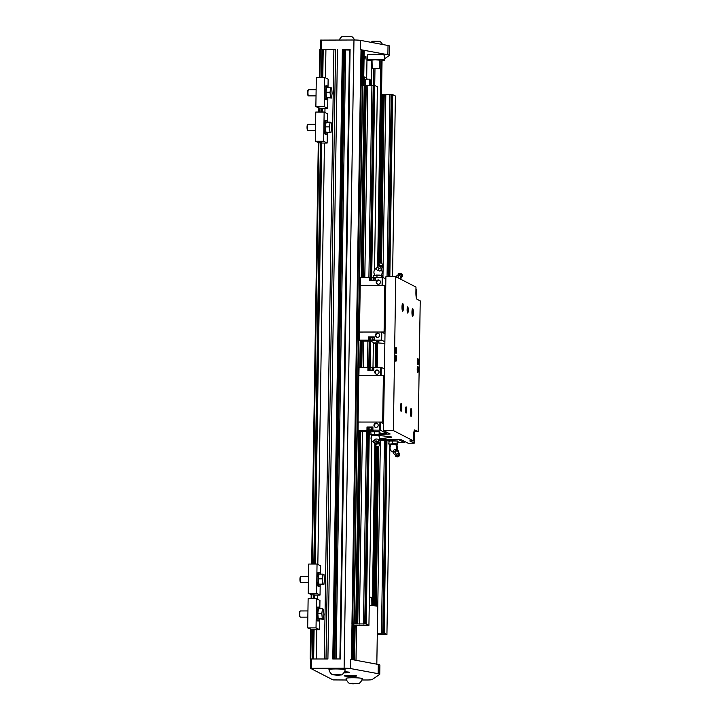 <?xml version="1.0" encoding="UTF-8"?>
<svg xmlns="http://www.w3.org/2000/svg" width="720" height="720" viewBox="0 0 720 720"><rect width="100%" height="100%" fill="white"/><g stroke="black" fill="none" stroke-linecap="round" stroke-linejoin="round"><path stroke-width="1.08" d="M371.376 277.722L374.4 85.356L377.397 86.76L374.517 270.027M365.94 623.916L368.937 625.329L357.075 625.464L354.807 625.383L351.945 623.916L365.94 623.916L368.973 431.073L370.827 431.901M369.963 367.731L370.386 341.055L360.621 341.109L359.748 340.47M366.246 623.943L369.279 431.1M370.269 367.713L370.386 341.055M371.691 277.695L374.976 68.886M368.937 625.329L371.835 440.775M373.446 367.902L371.169 367.686L372.258 367.857L372.222 369.954L372.258 367.857L372.987 367.776L373.383 342.468L370.692 341.082M374.436 275.166L374.454 274.383M351.945 623.916L360.405 85.347L374.4 85.356M359.37 624.06L362.394 431.217L368.973 431.073M363.402 367.29L363.807 341.199M364.815 277.272L367.83 85.5M352.665 623.826L361.692 50.166M361.692 50.796L364.131 51.462M346.599 680.004L333.045 679.914L310.473 668.313L344.106 668.187A6.183 0.558 0.9 0 1 350.667 668.583L350.811 659.349L378.306 664.452A13.518 1.224 0.9 0 1 379.899 665.055L379.746 674.289A13.518 1.224 0.9 0 1 379.638 674.442L372.096 679.581A6.183 0.558 0.9 0 1 367.074 679.986L361.863 679.995M372.006 60.741A8.496 0.774 0.9 0 1 367.38 59.985L367.452 54.981A8.496 0.774 0.9 0 1 374.436 54.333A8.496 0.774 0.9 0 1 384.453 55.251L384.372 60.255A8.496 0.774 0.9 0 1 379.728 60.867M364.068 57.411A6.183 0.558 -179.1 0 0 366.237 57.024A6.183 0.558 -179.1 0 0 364.086 56.565M384.399 58.869L389.358 55.485A13.518 1.224 -179.1 0 0 389.475 55.332A13.518 1.224 -179.1 0 0 387.882 54.729L360.387 49.617A6.183 0.558 0.9 0 1 361.017 49.788L361.692 50.139L361.152 85.266M364.05 58.86A7.416 0.675 0.9 0 1 366.984 58.968L367.389 58.986M389.475 55.332L389.619 46.098A13.518 1.224 -179.1 0 0 388.035 45.495L360.531 40.383A6.183 0.558 -179.1 0 0 353.97 39.996L320.337 40.113L320.211 49.257M335.619 49.455L321.903 49.257L335.583 49.653M312.795 629.37L312.327 658.989L327.906 658.971L337.491 49.239M349.47 49.293L339.894 658.962L349.47 49.293L350.1 49.23L342.351 49.239L343.539 49.464L333.963 658.971L343.53 49.455M342.351 49.239L332.775 658.971L340.524 658.962L350.1 49.23M319.752 49.32L319.311 77.418L319.752 49.32L321.147 49.257L321.291 40.023M310.608 659.277L311.571 658.989L310.617 659.079L310.473 668.313M343.53 49.941L349.461 50.049M310.491 668.286L310.617 659.079M367.38 59.985A8.496 0.774 0.9 0 1 374.355 59.337A8.496 0.774 0.9 0 1 384.372 60.255M372.204 68.553L372.015 60.057L375.183 59.76L379.737 60.174L379.611 68.337L372.204 68.553L379.278 68.661M335.79 675.063L340.497 674.775L334.683 674.496L333.477 674.784L335.79 675.063L335.799 674.496M337.815 675.207L341.577 674.91L332.397 674.757L337.815 675.207M332.397 674.757A8.307 8.307 0 0 1 328.959 669.582A8.109 0.738 0.9 0 1 337.077 668.961A8.109 0.738 0.9 0 1 345.177 669.843A8.307 8.307 0 0 1 341.577 674.91M349.524 683.559A8.307 8.307 0 0 1 346.086 678.384A8.109 0.738 0.9 0 1 354.213 677.763A8.109 0.738 0.9 0 1 362.313 678.636A8.307 8.307 0 0 1 358.713 683.703L349.524 683.559L358.713 683.703M343.764 672.867A6.183 0.558 -179.1 0 0 349.542 672.399A6.183 0.558 -179.1 0 0 344.457 671.769M351.441 676.458A6.183 0.558 0.9 0 1 344.16 675.792A6.183 0.558 0.9 0 1 350.343 675.324A6.183 0.558 0.9 0 1 356.517 675.981A6.183 0.558 0.9 0 1 351.441 676.458M350.667 668.583L378.162 673.686A13.518 1.224 0.9 0 1 379.746 674.289M369.252 605.475A10.431 0.945 0.9 0 1 377.721 606.537L376.821 664.182M377.28 634.581L386.928 634.563L384.237 633.177L377.307 633.294M392.553 276.687L395.388 96.003L392.697 94.617L381.528 94.581M377.352 633.294L380.385 440.451L379.026 440.379M382.95 277.443L385.812 94.734M383.931 633.159L386.955 440.316L380.385 440.451M389.529 276.696L392.391 94.599M384.237 633.177L386.955 440.316M389.835 276.696L392.697 94.617M386.928 634.563L389.907 444.663M371.889 68.211L379.611 68.337M339.273 40.005A8.307 8.307 0 0 1 342.423 36.297L351.612 36.441A8.307 8.307 0 0 1 354.537 39.996M371.142 42.354A7.002 7.002 0 0 1 372.744 41.166L379.602 41.274A7.002 7.002 0 0 1 382.473 44.46M369.378 597.177L371.295 597.51L371.169 605.556M369.387 596.898L371.286 597.474M352.917 683.856L357.633 683.568L351.81 683.289L350.604 683.577L352.917 683.856L352.926 683.289M379.422 439.389L401.472 439.812L408.114 443.223L414.198 443.214L409.77 440.937L413.568 440.937L393.363 430.56L395.784 276.687L415.98 287.064L415.899 292.446A6.183 1.107 89.9 0 0 416.907 299.169L420.228 300.879L418.176 431.667L414.378 431.676L414.198 443.214M379.989 434.43L390.123 433.98L383.481 430.569L393.363 430.56M379.557 438.516A18.621 1.692 -179.1 0 0 388.206 437.535A6.183 0.558 -179.1 0 0 391.518 437.094A6.183 0.558 -179.1 0 0 391.419 436.995L391.059 436.806A6.183 0.558 -179.1 0 0 385.731 436.266A18.621 1.692 -179.1 0 0 378.531 435.555L379.809 435.231M388.206 437.535L388.224 436.383M383.481 430.569L385.902 276.696L395.784 276.687M416.466 298.413L416.61 289.341L415.953 288.999M377.595 343.017L377.217 367.272M375.696 342.927L375.318 367.281M386.334 433.422L386.325 433.989M396.063 347.409A3.087 0.558 -90.1 0 1 396.567 350.631A3.087 0.558 -90.1 0 1 396.018 353.574A3.087 0.558 -90.1 0 1 395.46 350.487A3.087 0.558 -90.1 0 1 396.009 347.4A3.087 0.558 -90.1 0 1 396.063 347.409M395.847 361.26A3.087 0.558 89.9 0 0 395.901 361.269A3.087 0.558 89.9 0 0 396.45 358.182A3.087 0.558 89.9 0 0 395.892 355.095A3.087 0.558 89.9 0 0 395.343 358.038A3.087 0.558 89.9 0 0 395.847 361.26M417.933 358.641A3.087 0.558 89.9 0 0 417.879 358.623A3.087 0.558 89.9 0 0 417.321 361.719A3.087 0.558 89.9 0 0 417.879 364.806A3.087 0.558 89.9 0 0 418.437 361.854A3.087 0.558 89.9 0 0 417.933 358.641M417.708 372.483A3.087 0.558 -90.1 0 1 417.204 369.27A3.087 0.558 -90.1 0 1 417.753 366.318A3.087 0.558 -90.1 0 1 418.311 369.405A3.087 0.558 -90.1 0 1 417.762 372.501A3.087 0.558 -90.1 0 1 417.708 372.483M402.75 303.534A3.861 0.693 -90.1 0 1 403.38 307.908A3.861 0.693 -90.1 0 1 402.57 311.175A3.861 0.693 -90.1 0 1 401.994 307.377A3.861 0.693 -90.1 0 1 402.561 303.579A3.861 0.693 -90.1 0 1 402.75 303.534M401.058 411.246A3.861 0.693 89.9 0 0 401.814 407.223A3.861 0.693 89.9 0 0 400.986 403.605A3.861 0.693 89.9 0 0 400.428 407.403A3.861 0.693 89.9 0 0 400.995 411.201A3.861 0.693 89.9 0 0 401.058 411.246M412.713 308.646A3.861 0.693 89.9 0 0 412.524 308.7A3.861 0.693 89.9 0 0 411.957 312.498A3.861 0.693 89.9 0 0 412.533 316.296A3.861 0.693 89.9 0 0 413.343 313.029A3.861 0.693 89.9 0 0 412.713 308.646M411.021 416.358A3.861 0.693 -90.1 0 1 410.958 416.313A3.861 0.693 -90.1 0 1 410.391 412.515A3.861 0.693 -90.1 0 1 410.949 408.717A3.861 0.693 -90.1 0 1 411.777 412.335A3.861 0.693 -90.1 0 1 411.021 416.358M407.718 306.855A3.096 0.558 89.9 0 0 407.673 306.837A3.096 0.558 89.9 0 0 407.115 309.942A3.096 0.558 89.9 0 0 407.673 313.038A3.096 0.558 89.9 0 0 408.231 310.077A3.096 0.558 89.9 0 0 407.718 306.855M406.053 413.046A3.096 0.558 -90.1 0 1 405.549 409.815A3.096 0.558 -90.1 0 1 406.098 406.863A3.096 0.558 -90.1 0 1 406.656 409.959A3.096 0.558 -90.1 0 1 406.107 413.055A3.096 0.558 -90.1 0 1 406.053 413.046M413.568 440.937L413.649 435.546A6.183 1.107 -90.1 0 1 414.756 429.939A6.183 1.107 -90.1 0 1 414.855 429.966L418.176 431.667M376.533 342.99L376.155 367.281M397.998 442.674L404.532 442.638L399.033 439.812M384.948 439.38L389.061 439.965L391.527 439.74L390.879 439.38M387.054 439.515L390.285 439.38M397.602 441.027L388.944 441.036M388.818 441.135L387.27 440.334M388.773 441.18L390.654 440.685L397.584 441.018L397.53 444.483L388.728 443.889L389.223 441.027M396.522 444.789L397.539 444.609L397.089 443.88L392.472 443.655L389.151 444.483L391.014 444.771A4.248 3.222 -83 0 0 390.06 447.759A4.248 3.222 -83 0 0 392.778 451.782A4.248 3.222 -83 0 0 396.54 447.363A4.248 3.222 -83 0 0 395.667 444.474L390.303 444.546L395.892 444.807M392.472 443.655L392.517 440.946M388.728 443.889L389.169 444.492L388.728 443.889M397.089 443.88L397.134 441.171M397.584 441.018L398.016 441.621M396.198 449.199A1.926 0.909 -30.4 0 0 393.516 450.531A1.926 0.909 -30.4 0 0 393.822 451.683M396.288 444.546A4.248 4.248 0 0 1 392.778 451.782A4.248 4.248 0 0 0 396.378 444.636L395.667 444.474M387.396 439.38L389.484 439.38M383.589 423.738L379.926 422.055L357.759 422.046L383.616 422.064M366.957 430.146L367.002 426.987L372.933 426.978L372.888 430.137L373.545 430.497L357.75 430.182L357.876 422.1L357.75 430.173M372.888 430.137L380.25 430.164L386.532 433.395L386.55 432.144L386.541 433.395L380.007 433.431M357.75 430.182L359.208 431.127L362.394 431.217M370.962 431.802L379.611 431.793M372.177 435.456L371.16 435.24L372.609 434.916L379.98 435.096L380.025 432.387L379.593 431.784L376.839 431.442L371.232 431.793M380.025 432.387L379.593 431.784M370.782 431.946L371.178 435.249L370.746 434.646L374.481 434.421L379.107 434.637L379.548 435.375M378.378 435.357L372.429 435.105L378.261 435.393M379.107 434.637L379.143 431.937M374.481 434.421L374.526 431.712M375.246 444.726L374.4 442.8L376.236 441.099L377.667 441.648L378.756 441.216L379.359 443.286M379.44 443.043L378.054 439.209L376.749 439.011L375.534 439.083L373.698 440.793L374.4 442.8M378.657 442.935A1.845 1.341 160.7 0 0 378.423 442.809A1.845 1.341 160.7 0 0 377.784 442.665A1.845 1.341 160.7 0 0 375.669 443.772A1.845 1.341 160.7 0 0 375.57 444.024M379.386 445.563L379.656 445.041A2.376 1.728 160.7 0 0 378.954 443.043A2.376 1.728 160.7 0 0 378.126 442.854A2.376 1.728 160.7 0 0 375.408 444.285A2.376 1.728 160.7 0 0 376.11 446.292L376.641 446.526A1.845 1.341 160.7 0 0 377.28 446.67A1.845 1.341 160.7 0 0 379.386 445.563A1.845 1.341 160.7 0 0 378.198 443.862A1.845 1.341 160.7 0 0 376.137 444.906A1.845 1.341 160.7 0 0 376.641 446.526L374.157 605.772M375.534 439.083L376.236 441.099M378.054 439.209L378.756 441.216M367.002 426.987L367.875 427.374M372.924 427.716L367.866 427.752L367.875 427.257L372.933 427.212M378.207 425.286A2.16 2.115 117.2 0 1 375.093 427.212A2.16 2.115 117.2 0 1 373.95 425.286A2.16 2.115 117.2 0 1 377.064 423.36A2.16 2.115 117.2 0 1 378.207 425.286M372.924 427.806L367.947 427.815M375.372 427.329A2.16 2.115 117.2 0 1 377.334 423.522M369.126 427.698L368.379 427.878L368.343 430.011L372.006 430.092L371.286 429.831L371.322 427.698L369.126 427.698L369.09 429.84L369.126 427.698M372.762 427.869L372.726 430.011L372.762 427.869L371.322 427.698L371.286 429.831L368.712 430.092M372.726 430.011L369.063 430.272M370.737 430.29L369.378 430.164L370.737 430.29M384.453 368.955L381.24 367.308L373.869 367.281L373.824 370.431L367.893 370.44L367.947 367.281L359.055 367.29L358.929 375.318M358.731 367.326L358.605 375.318L359.055 367.29M367.947 367.281L370.062 367.857L370.035 369.954L370.071 367.857L371.169 367.686L369.603 367.803M373.356 367.839L373.86 367.803M374.787 372.123A2.16 2.115 117.2 0 1 377.901 370.197A2.16 2.115 117.2 0 1 379.044 372.123A2.16 2.115 117.2 0 1 375.921 374.049A2.16 2.115 117.2 0 1 374.787 372.123M376.209 374.166A2.16 2.115 117.2 0 1 378.162 370.359M368.766 370.44L373.824 370.161M368.784 370.188L373.824 370.098M369.288 370.008L369.315 368.037M373.707 368.037L373.671 370.071L373.707 368.037M358.497 375.345L357.759 422.046L358.812 375.318L383.4 375.291L382.671 421.992M383.4 375.291L384.354 375.363M384.813 285.273L384.084 331.974L359.172 332.028L359.91 285.327L385.767 285.345M360.027 285.3L360.153 277.308L369.36 277.272L369.306 280.422L375.237 280.413L375.282 277.263L382.653 277.29L385.866 278.937M380.457 282.105A2.16 2.115 -62.8 0 0 379.314 280.179A2.16 2.115 -62.8 0 0 376.2 282.105A2.16 2.115 -62.8 0 0 377.334 284.031A2.16 2.115 -62.8 0 0 380.457 282.105M371.088 277.767L369.36 277.272M375.237 280.152L370.179 280.422M375.246 280.089L370.269 280.134M379.584 280.341A2.16 2.115 -62.8 0 0 377.622 284.148M375.282 277.785L374.769 277.821M373.419 275.463L382.05 275.445L382.464 277.263M373.689 275.454L379.296 275.112L382.05 275.445L382.482 276.048M375.894 275.076L379.854 275.139M381.6 275.598L381.573 277.254M376.983 275.373L376.956 277.263M373.239 275.607L373.212 277.677M374.949 275.121A4.248 3.987 -103.4 0 1 376.686 268.308M377.901 265.41L377.163 266.85L378.954 268.407L380.403 267.894L381.474 268.533L382.203 267.093L381.015 270.333L379.386 270.99L377.235 270.153L376.389 269.217L377.163 266.85M382.32 264.276L382.59 265.005A2.376 1.422 -161.9 0 1 382.203 266.175L381.555 266.598A1.845 1.107 -161.9 0 1 380.547 266.823A1.845 1.107 -161.9 0 1 378.396 265.563L378.126 264.843A2.376 1.422 -161.9 0 1 378.504 263.664L379.152 263.241A1.845 1.107 -161.9 0 1 380.169 263.025A1.845 1.107 -161.9 0 1 382.32 264.276A1.845 1.107 -161.9 0 1 381.006 265.41A1.845 1.107 -161.9 0 1 379.098 264.546A1.845 1.107 -161.9 0 1 379.152 263.241M382.203 266.175A2.376 1.422 -161.9 0 1 380.898 266.463A2.376 1.422 -161.9 0 1 378.126 264.843M378.18 270.774L378.954 268.407M380.7 270.891L381.474 268.533M382.014 266.301L382.203 267.093M370.989 277.803L374.832 277.848L375.084 280.062L375.12 278.019L372.582 277.668L371.484 277.839L371.448 279.936L371.484 277.839L370.728 278.019L370.701 279.99M373.68 277.839L373.644 279.936L373.671 277.839M374.904 340.434L374.301 340.119L374.346 336.969L368.424 336.969L368.37 340.128L374.904 340.434M368.37 340.128L359.478 340.137L359.604 332.055L381.339 332.037L385.002 333.72M359.748 340.668L359.478 340.137M373.365 343.422L374.787 343.422L374.796 342.9M384.849 343.413L376.605 342.828L374.13 343.062L374.787 343.422M384.876 341.802L381.663 340.146L381.789 332.073M374.301 340.119L381.663 340.146M376.434 341.568L378.99 341.802L376.434 341.568M369.288 337.356L368.424 336.969M375.363 335.268A2.16 2.115 -62.8 0 0 376.506 337.194A2.16 2.115 -62.8 0 0 379.62 335.268A2.16 2.115 -62.8 0 0 378.477 333.342A2.16 2.115 -62.8 0 0 375.363 335.268M378.747 333.513A2.16 2.115 -62.8 0 0 376.794 337.32M359.91 285.327L359.604 332.055M375.309 342.864L378.99 342.918M376.002 342.837L378.297 342.873M374.346 337.194L369.288 337.239L369.279 337.743L374.337 337.698M369.792 337.959L374.337 337.788M372.735 337.68L374.175 337.86L373.851 340.227L371.601 339.993L372.699 339.813L372.735 337.68L372.699 339.813L374.139 339.993L369.756 339.993L370.503 339.822L370.539 337.68L372.735 337.68M370.125 340.083L369.792 337.86L370.539 337.68L370.512 339.822L371.601 339.993L370.476 340.254M374.139 339.993L374.175 337.86M371.736 340.056L373.104 340.182L371.736 340.056M384.084 331.974L385.029 332.046M397.278 277.452A2.322 1.395 35.9 0 1 398.691 278.181L397.764 277.2L399.213 275.184L398.556 274.752L397.179 275.31L396.072 276.84M397.98 274.905L398.889 274.536A1.845 1.107 35.9 0 1 399.231 274.464A1.845 1.107 35.9 0 1 400.905 275.121A1.845 1.107 35.9 0 1 401.688 276.561L401.634 277.389L399.213 275.184M398.556 274.752L397.179 275.31M398.403 274.734L398.394 274.509A2.376 1.431 35.9 0 1 399.114 273.501A2.376 1.431 35.9 0 1 399.429 273.456A2.376 1.431 35.9 0 1 402.597 276.021A2.376 1.431 35.9 0 1 401.868 277.02L401.652 277.083M399.636 273.393A1.845 1.107 35.9 0 1 399.861 273.303A1.845 1.107 35.9 0 1 400.104 273.258A1.845 1.107 35.9 0 1 402.552 275.247L402.597 276.021M400.86 279.297L401.274 276.885L399.888 278.793M396.639 277.398L397.764 277.2M402.273 310.437A3.24 0.585 89.9 0 0 402.66 307.377A3.24 0.585 89.9 0 0 402.264 304.326M400.689 404.343A3.24 0.585 -90.1 0 1 401.085 407.403A3.24 0.585 -90.1 0 1 400.698 410.454M412.227 309.438A3.24 0.585 -90.1 0 1 412.623 312.498A3.24 0.585 -90.1 0 1 412.236 315.549M410.661 415.566A3.24 0.585 89.9 0 0 411.048 412.515A3.24 0.585 89.9 0 0 410.652 409.464M416.097 296.541L415.899 292.473M413.667 434.808L413.595 439.407M393.183 451.809A2.322 1.098 -30.4 0 0 393.903 451.944A2.322 1.098 -30.4 0 0 395.973 451.098A2.322 1.098 -30.4 0 0 397.062 449.595A2.322 1.098 -30.4 0 0 397.062 449.541M392.913 451.287L392.976 452.16L395.01 452.034L397.116 450.477L397.188 449.037M392.976 452.16L394.362 454.527L395.721 455.04L398.511 452.835L398.574 451.395L397.242 449.136M397.116 450.477L398.88 452.637L398.907 453.591A1.845 0.873 -30.4 0 1 398.07 454.806A1.845 0.873 -30.4 0 1 396.387 455.499A1.845 0.873 -30.4 0 1 395.829 455.4L394.362 454.527M395.01 452.034L396.405 454.401M395.586 455.256L395.541 455.85A2.376 1.125 -30.4 0 0 395.892 456.453A2.376 1.125 -30.4 0 0 396.558 456.552A2.376 1.125 -30.4 0 0 399.798 454.158A2.376 1.125 -30.4 0 0 399.447 453.564L398.898 453.303M395.892 456.453L396.711 456.831A1.845 0.873 -30.4 0 0 397.215 456.912A1.845 0.873 -30.4 0 0 399.735 455.058L399.798 454.158M366.867 79.146L366.876 78.246L363.762 76.896M366.03 79.164A3.285 0.594 89.9 0 0 365.976 79.155A3.285 0.594 89.9 0 0 365.4 81.675A3.285 0.594 89.9 0 0 365.715 85.365M364.212 85.401L364.347 76.941M369.963 80.973L369.909 84.051L369.621 80.973M370.098 82.593L369.486 82.593M369.567 85.491A3.285 0.594 -90.1 0 1 369.198 81.828A3.285 0.594 -90.1 0 1 369.774 79.146A3.285 0.594 -90.1 0 1 369.828 79.164A3.285 0.594 -90.1 0 1 370.359 81.981A3.285 0.594 -90.1 0 1 369.99 85.491M319.671 608.76A6.957 1.251 89.9 0 0 318.969 607.104A6.957 1.251 89.9 0 0 318.852 607.077A6.957 1.251 89.9 0 0 317.61 614.034A6.957 1.251 89.9 0 0 318.861 620.982A6.957 1.251 89.9 0 0 319.68 619.299M322.443 608.76L318.42 608.76L317.817 613.494L318.258 618.768L323.325 619.299L323.928 614.556L323.487 609.291L322.443 608.76L321.849 613.494L317.817 613.494M314.406 629.685L311.274 629.37L307.674 627.912L316.035 627.903L319.491 629.676L314.406 629.685M321.849 613.494L322.29 618.759L323.325 619.299M299.898 611.451A2.61 0.468 89.9 0 0 299.772 611.487A2.61 0.468 89.9 0 0 299.385 614.052A2.61 0.468 89.9 0 0 299.772 616.608L300.231 617.085A3.087 0.558 89.9 0 0 300.339 617.139L307.845 617.13M300.384 610.974A3.087 0.558 89.9 0 0 300.33 610.956A3.087 0.558 89.9 0 0 300.231 611.01A3.087 0.558 89.9 0 0 299.781 614.052A3.087 0.558 89.9 0 0 300.231 617.085M319.824 608.76L319.959 600.444L316.494 598.671L308.133 598.671L307.674 627.912M319.653 619.407L319.491 629.676M317.826 607.104A6.957 1.251 89.9 0 0 317.709 607.077A6.957 1.251 89.9 0 0 316.467 614.034A6.957 1.251 89.9 0 0 317.727 620.982L318.861 620.982M316.494 598.671L316.035 627.903M322.29 618.759L318.258 618.768M320.211 574.137A6.957 1.251 89.9 0 0 319.509 572.481A6.957 1.251 89.9 0 0 319.392 572.454A6.957 1.251 89.9 0 0 318.15 579.411A6.957 1.251 89.9 0 0 319.41 586.359A6.957 1.251 89.9 0 0 320.22 584.676M322.992 574.137L318.96 574.137L318.366 578.88L318.807 584.145L323.874 584.676L324.468 579.942L324.027 574.668L322.992 574.137L322.389 578.871L318.366 578.88M314.946 595.062L311.814 594.747L308.223 593.289L316.584 593.28L320.04 595.062L314.946 595.062M322.389 578.871L322.83 584.136L323.874 584.676M300.438 576.828A2.61 0.468 89.9 0 0 300.312 576.864A2.61 0.468 89.9 0 0 299.934 579.429A2.61 0.468 89.9 0 0 300.321 581.994L300.78 582.462A3.087 0.558 89.9 0 0 300.879 582.516L308.385 582.507M300.924 576.351A3.087 0.558 89.9 0 0 300.87 576.333A3.087 0.558 89.9 0 0 300.771 576.387A3.087 0.558 89.9 0 0 300.321 579.429A3.087 0.558 89.9 0 0 300.78 582.462M320.364 574.137L320.499 565.821L317.043 564.048L308.682 564.057L308.223 593.289M320.202 584.784L320.04 595.062M318.375 572.49A6.957 1.251 89.9 0 0 318.258 572.454A6.957 1.251 89.9 0 0 317.016 579.411A6.957 1.251 89.9 0 0 318.267 586.368L319.41 586.359M317.043 564.048L316.584 593.28M322.83 584.136L318.807 584.145M327.87 98.046A6.957 1.251 -90.1 0 1 327.051 99.729A6.957 1.251 -90.1 0 1 326.934 99.702A6.957 1.251 -90.1 0 1 325.8 92.457A6.957 1.251 -90.1 0 1 327.042 85.824A6.957 1.251 -90.1 0 1 327.861 87.507M326.448 97.515L326.007 92.25L326.61 87.516L330.633 87.507L331.677 88.038L332.118 93.312L331.515 98.046L326.448 97.515L331.515 98.046M322.326 108.414L327.681 108.432L324.225 106.65L315.864 106.659L319.464 108.117L322.326 108.414M330.48 97.506L330.039 92.241L326.007 92.25M330.039 92.241L330.633 87.507M308.007 95.391A2.61 0.468 -90.1 0 1 307.962 95.364A2.61 0.468 -90.1 0 1 307.575 92.799A2.61 0.468 -90.1 0 1 307.962 90.234L308.412 89.757A3.087 0.558 -90.1 0 1 308.52 89.703L316.134 89.703M316.035 95.877L308.52 95.886A3.087 0.558 -90.1 0 1 308.475 95.877A3.087 0.558 -90.1 0 1 308.421 95.832A3.087 0.558 -90.1 0 1 307.962 92.799A3.087 0.558 -90.1 0 1 308.412 89.757M327.051 99.729L325.917 99.738A6.957 1.251 -90.1 0 1 325.8 99.702A6.957 1.251 -90.1 0 1 324.657 92.457A6.957 1.251 -90.1 0 1 325.899 85.824L327.042 85.824M327.681 108.432L327.843 98.154M328.014 87.507L328.14 79.191L324.684 77.418L316.323 77.427L315.864 106.659M324.225 106.65L324.684 77.418M327.321 132.669A6.957 1.251 -90.1 0 1 326.511 134.352A6.957 1.251 -90.1 0 1 326.394 134.325A6.957 1.251 -90.1 0 1 325.251 127.08A6.957 1.251 -90.1 0 1 326.493 120.447A6.957 1.251 -90.1 0 1 327.312 122.13M325.908 132.138L325.467 126.864L326.061 122.13L330.093 122.13L331.128 122.661L331.569 127.935L330.975 132.669L325.908 132.138L330.975 132.669M321.777 143.037L327.141 143.055L323.685 141.273L315.324 141.282L318.915 142.74L321.777 143.037M329.931 132.129L329.49 126.864L325.467 126.864M329.49 126.864L330.093 122.13M315.486 130.5L307.98 130.509A3.087 0.558 -90.1 0 1 307.926 130.5A3.087 0.558 -90.1 0 1 307.881 130.455L307.422 129.987A2.61 0.468 -90.1 0 1 307.422 129.987A2.61 0.468 -90.1 0 1 307.035 127.422A2.61 0.468 -90.1 0 1 307.413 124.857L307.872 124.38A3.087 0.558 -90.1 0 1 307.971 124.326L315.585 124.317M307.881 130.455A3.087 0.558 -90.1 0 1 307.422 127.422A3.087 0.558 -90.1 0 1 307.872 124.38M326.511 134.352L325.368 134.352A6.957 1.251 -90.1 0 1 325.251 134.325A6.957 1.251 -90.1 0 1 324.117 127.08A6.957 1.251 -90.1 0 1 325.359 120.447L326.493 120.447M327.141 143.055L327.303 132.777M327.465 122.13L327.6 113.814L324.144 112.041L315.783 112.05L315.324 141.282M323.685 141.273L324.144 112.041M364.941 623.916L367.974 431.073M368.973 367.704L369.387 341.064M370.386 277.686L373.401 85.356M364.752 623.934L367.785 431.091M368.784 367.668L369.198 341.073M370.197 277.65L373.491 68.796M363.456 624.051L366.489 431.208M367.488 367.281L367.902 341.19M368.901 277.272L371.916 85.491M357.768 623.943L360.792 431.1M361.791 367.29L362.205 341.082M363.213 277.272L366.228 85.383M357.507 623.925L360.54 431.082M361.539 367.29L361.953 341.064M362.952 277.272L365.967 85.365M356.814 623.925L359.838 431.082M360.846 367.29L361.251 341.064M362.259 277.272L365.274 85.365M356.562 623.934L359.595 431.091M360.594 367.29L361.008 341.082M362.007 277.272L365.022 85.374M356.382 623.961L359.406 431.118M360.414 367.29L360.828 341.1M361.827 277.272L364.842 85.401M355.734 623.961L358.767 430.902M359.766 367.29L360.18 340.884M361.179 277.272L364.194 85.401M354.186 623.835L362.646 85.275M353.898 623.826L362.358 85.266M353.538 659.853L354.087 625.014M354.564 660.042L355.113 625.41M363.591 85.347L364.131 51.39M362.565 85.275L363.105 50.868M352.638 659.691L353.196 624.555M361.665 85.266L362.205 50.796M371.331 85.491L371.727 60.723M366.678 78.138L366.984 58.968M352.116 659.592L352.674 624.285L352.134 659.592M351.441 659.466L351.999 623.934M360.531 40.383L360.387 49.617M344.106 668.187L353.97 39.996M360.459 85.347L361.017 49.788M313.272 598.671L313.335 594.747M313.821 564.048L320.436 142.74M320.922 112.041L320.985 108.117M321.462 77.418L321.903 49.257M310.806 658.989L311.274 629.37M311.751 598.671L311.814 594.747M312.3 564.048L318.915 142.74M319.401 112.041L319.464 108.117M319.941 77.418L320.382 49.257M311.418 668.223L311.571 658.989M336.096 658.962L345.654 50.058M334.935 658.962L344.502 50.013M333.675 658.971L343.251 49.311M324.324 658.98L333.891 49.743M316.341 658.98L316.8 629.685M317.286 599.076L317.349 595.062M317.826 564.453L324.45 143.055M324.927 112.446L324.99 108.432M325.476 77.823L325.917 49.752M313.641 658.989L314.109 629.649M314.595 598.671L314.649 595.026M315.135 564.048L321.75 143.019M322.236 112.041L322.29 108.396M322.785 77.418L323.217 49.545M313.227 658.989L313.695 629.433M314.172 598.671L314.235 594.819M314.721 564.048L321.336 142.803M321.822 112.041L321.876 108.189M322.362 77.418L322.803 49.329M310.185 659.034L310.653 629.055L310.176 659.043M311.184 594.423L311.121 598.671L311.202 594.432M311.679 564.048L318.303 142.425L311.661 564.048M318.834 107.793L318.762 112.041L318.843 107.802M376.002 446.238L373.5 605.709L375.993 446.238M378.864 263.43L382.05 60.741L378.882 263.421M373.212 605.691L375.714 446.058M378.585 263.619L381.771 60.768M372.312 605.619L374.85 444.033M377.649 265.698L380.871 60.822M388.035 45.495L387.882 54.729M378.162 673.686L378.306 664.452M379.539 263.079L382.185 94.635M374.796 605.835L377.298 446.67M380.187 263.025L382.833 94.635M374.985 605.853L377.487 446.67M380.367 263.043L383.013 94.617M375.228 605.88L377.73 446.643M380.619 263.079L383.265 94.599M375.921 605.979L378.432 446.436M381.303 263.313L383.958 94.599M376.182 606.015L378.693 446.292M381.375 275.283L381.384 274.833M381.456 270.027L381.465 269.334M381.564 263.457L384.21 94.617M381.447 633.294L384.48 440.451M387.045 276.696L389.907 94.734M382.743 633.177L385.776 440.334M388.341 276.696L391.203 94.617M382.932 633.159L385.965 440.316M388.53 276.696L391.392 94.599M404.523 442.629L404.541 441.387L404.532 442.638M396.378 444.636L390.987 444.627M380.25 430.164L380.376 422.091M372.483 435.24A4.248 3.987 76.6 0 0 371.304 438.138M358.065 430.155L358.191 422.073M367.614 427.302L367.569 430.452M379.8 430.128L379.926 422.055M368.505 370.44L368.55 367.596M380.79 367.272L380.664 375.291M381.24 367.308L381.114 375.291M358.812 375.318L358.083 422.019M382.653 277.29L382.527 285.273M360.468 277.272L360.342 285.3M382.203 277.254L382.077 285.273M369.918 280.422L369.963 277.578M369.027 337.284L368.982 340.434M381.213 340.11L381.339 332.037M359.496 332.001L360.225 285.3M364.167 51.426L363.636 85.356M355.149 625.41L354.609 660.051M335.583 49.419L326.007 658.971M320.193 49.266L320.337 40.113M356.013 660.312L356.562 625.464M378.684 440.901A4.248 4.248 0 0 0 378.396 435.402M375.669 443.772L375.408 444.285M372.321 435.303L372.33 435.276A4.248 4.248 0 0 0 374.274 442.449M378.423 442.809L378.954 443.043M360.144 277.308L360.018 285.3M381.051 275.247A4.248 4.248 0 0 0 381.285 269.775A4.248 4.248 0 0 1 381.051 275.247M399.861 273.303L399.114 273.501M369.774 79.146L365.976 79.155M300.33 610.956L307.944 610.947M299.772 611.487L300.231 611.01M317.709 607.077L318.852 607.077M300.87 576.333L308.484 576.324M300.312 576.864L300.771 576.387M318.258 572.454L319.392 572.454M307.962 95.364L308.421 95.832"/></g></svg>
